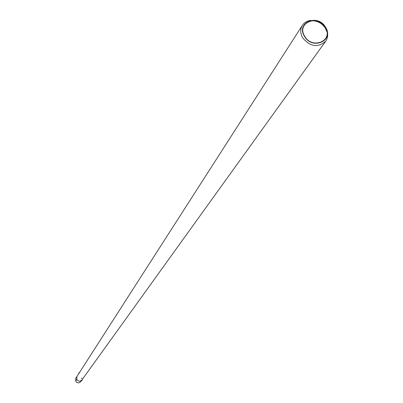 <?xml version="1.0" encoding="UTF-8"?>
<svg xmlns="http://www.w3.org/2000/svg" width="403" height="403" viewBox="0 0 403 403"><rect width="100%" height="100%" fill="white"/><g stroke="black" fill="none" stroke-linecap="round" stroke-linejoin="round"><path stroke-width="0.6" d="M76.887 376.598L75.774 378.256L75.663 381.228C77.28 383.218 78.973 383.354 80.746 381.636L81.532 380.503M76.902 376.578L76.792 379.566C78.409 381.56 80.111 381.696 81.895 379.974L82.308 379.052M325.548 27.228C317.745 13.284 295.651 22.699 304.482 36.335C312.385 50.42 334.465 40.738 325.548 27.228M325.216 27.424C317.624 13.853 296.119 23.021 304.713 36.285C312.406 49.987 333.891 40.572 325.216 27.424M310.814 20.357L307.882 21.001L305.902 21.923L304.174 23.183L302.361 25.324C300.099 29.238 300.22 33.439 302.739 37.927C310.406 46.849 318.063 47.937 325.7 41.197L326.762 39.378L327.563 36.653L327.689 34.472L327.216 31.51M76.877 376.614L76.792 379.566C78.378 381.535 80.066 381.691 81.854 380.034L81.869 380.009M326.838 31.58L325.337 28.175C321.78 22.951 316.965 20.472 310.889 20.734M81.834 380.598L82.131 380.074L81.779 380.623M81.426 378.15L81.89 378.236L81.426 378.15M81.905 378.231L81.305 378.195M81.436 378.216L81.819 378.195L81.436 378.216M78.968 372.8L78.666 373.269L78.968 372.8M78.666 373.269L79.023 372.77M78.897 372.906L78.721 373.188L78.902 372.906M76.177 379.777L76.434 380.281L76.177 379.777M76.449 380.311L76.162 379.752M76.222 379.964L76.394 380.2L76.303 379.928M81.854 380.034L325.7 41.197M76.862 376.639L78.887 373.48M79.119 373.123L302.361 25.324M81.819 380.618L81.466 380.462M78.978 372.79L79.26 372.901"/></g></svg>
